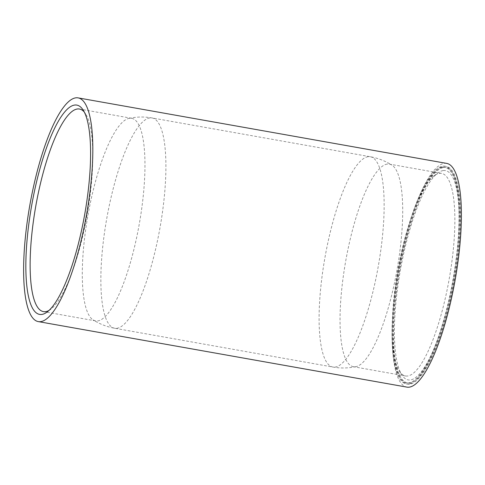 <?xml version="1.0" encoding="UTF-8"?>
<svg xmlns="http://www.w3.org/2000/svg" width="485" height="485" viewBox="0 0 485 485"><rect width="100%" height="100%" fill="white"/><g stroke="black" fill="none" stroke-linecap="round" stroke-linejoin="round"><path stroke-width="0.36" stroke-dasharray="2.42 1.82" d="M442.575 167.301A109.416 27.681 100.1 0 1 444.848 167.337A109.416 27.681 100.1 0 1 453.705 275.535A109.416 27.681 100.1 0 1 408.825 382.829A109.416 27.681 100.1 0 1 406.551 382.792A109.416 27.681 100.1 0 1 397.694 274.595A109.416 27.681 100.1 0 1 442.575 167.301M443.66 167.495A109.416 27.681 100.1 0 1 445.933 167.531A109.416 27.681 100.1 0 1 454.791 275.722A109.416 27.681 100.1 0 1 409.904 383.023A109.416 27.681 100.1 0 1 407.636 382.98A109.416 27.681 100.1 0 1 398.773 274.789A109.416 27.681 100.1 0 1 443.66 167.495M409.734 384.138A110.55 27.966 100.1 0 1 407.436 384.102A110.55 27.966 100.1 0 1 398.482 274.783A110.55 27.966 100.1 0 1 443.83 166.373A110.55 27.966 100.1 0 1 446.127 166.41A110.55 27.966 100.1 0 1 455.082 275.729A110.55 27.966 100.1 0 1 409.734 384.138M408.649 383.944A110.55 27.966 100.1 0 1 406.351 383.908A110.55 27.966 100.1 0 1 397.403 274.589A110.55 27.966 100.1 0 1 442.75 166.179A110.55 27.966 100.1 0 1 445.048 166.222A110.55 27.966 100.1 0 1 453.996 275.535A110.55 27.966 100.1 0 1 408.649 383.944M443.175 170.568A106.288 26.887 -79.9 0 0 437.816 173.018A106.288 26.887 -79.9 0 0 400.307 270.551A106.288 26.887 -79.9 0 0 401.907 375.032A106.288 26.887 -79.9 0 0 410.389 379.943A106.288 26.887 -79.9 0 0 454.675 271.461A106.288 26.887 -79.9 0 0 443.175 170.568M407.667 376.008A102.881 26.026 100.1 0 1 405.533 375.972A102.881 26.026 100.1 0 1 399.458 371.255A102.881 26.026 100.1 0 1 397.912 270.127A102.881 26.026 100.1 0 1 434.214 175.722A102.881 26.026 100.1 0 1 439.404 173.351A102.881 26.026 100.1 0 1 441.538 173.387A102.881 26.026 100.1 0 1 449.868 275.122A102.881 26.026 100.1 0 1 407.667 376.008M387.236 164.075A102.881 26.026 -79.9 0 0 345.035 264.968A102.881 26.026 -79.9 0 0 353.365 366.702A102.881 26.026 -79.9 0 0 355.505 366.739A102.881 26.026 -79.9 0 0 356.087 366.636A102.881 26.026 -79.9 0 0 396.997 269.963A102.881 26.026 -79.9 0 0 391.91 165.112A102.881 26.026 -79.9 0 0 389.376 164.112A102.881 26.026 -79.9 0 0 387.236 164.075M129.495 118.261A102.881 26.026 -79.9 0 0 128.913 118.364A102.881 26.026 -79.9 0 0 88.003 215.037A102.881 26.026 -79.9 0 0 93.09 319.888A102.881 26.026 -79.9 0 0 95.624 320.888A102.881 26.026 -79.9 0 0 97.764 320.924A102.881 26.026 -79.9 0 0 139.965 220.032A102.881 26.026 -79.9 0 0 131.635 118.298A102.881 26.026 -79.9 0 0 129.495 118.261M446.667 163.39A113.617 28.742 -79.9 0 0 444.308 163.354A113.617 28.742 -79.9 0 0 397.7 274.771A113.617 28.742 -79.9 0 0 406.897 387.121M49.021 310.436A102.881 26.026 -79.9 0 0 50.786 309.278A102.881 26.026 -79.9 0 0 87.088 214.873A102.881 26.026 -79.9 0 0 85.542 113.745A102.881 26.026 -79.9 0 0 84.287 112.047M368.091 156.703A106.803 27.021 -79.9 0 0 324.283 261.439A106.803 27.021 -79.9 0 0 332.928 367.048A106.803 27.021 -79.9 0 0 335.147 367.084A106.803 27.021 -79.9 0 0 378.955 262.355A106.803 27.021 -79.9 0 0 370.31 156.746A106.803 27.021 -79.9 0 0 368.091 156.703M149.853 117.916A106.803 27.021 -79.9 0 0 106.045 222.645A106.803 27.021 -79.9 0 0 114.69 328.254A106.803 27.021 -79.9 0 0 116.909 328.296A106.803 27.021 -79.9 0 0 160.717 223.561A106.803 27.021 -79.9 0 0 152.072 117.952A106.803 27.021 -79.9 0 0 149.853 117.916M444.848 167.337L445.933 167.531M406.351 383.908L407.436 384.102M399.458 371.255L401.907 375.032M434.214 175.722L437.816 173.018M405.533 375.972L353.365 366.702M356.087 366.636L351.57 367.424C345.344 368.267 339.13 368.145 332.928 367.048L114.69 328.254C106.93 326.854 99.728 324.065 93.09 319.888M128.913 118.364L133.43 117.576C139.656 116.733 145.87 116.855 152.072 117.952L370.31 156.746C378.07 158.146 385.272 160.935 391.91 165.112M95.624 320.888L43.462 311.612M131.635 118.298L79.467 109.028M441.538 173.387L389.376 164.112M85.542 113.745L83.093 109.968M50.786 309.278L47.184 311.982M445.048 166.222L446.127 166.41M406.551 382.792L407.636 382.98"/><path stroke-width="0.73" d="M41.825 314.432A106.288 26.887 100.1 0 1 30.325 213.539A106.288 26.887 100.1 0 1 74.611 105.057A106.288 26.887 100.1 0 1 83.093 109.968A106.288 26.887 100.1 0 1 84.693 214.449A106.288 26.887 100.1 0 1 47.184 311.982A106.288 26.887 100.1 0 1 41.825 314.432M84.287 112.047A102.881 26.026 -79.9 0 0 79.467 109.028A102.881 26.026 -79.9 0 0 77.333 108.992A102.881 26.026 -79.9 0 0 35.132 209.878A102.881 26.026 -79.9 0 0 43.462 311.612A102.881 26.026 -79.9 0 0 45.596 311.649A102.881 26.026 -79.9 0 0 49.021 310.436M38.333 321.61L406.897 387.121A113.617 28.742 -79.9 0 0 409.261 387.157A113.617 28.742 -79.9 0 0 455.864 275.741A113.617 28.742 -79.9 0 0 446.667 163.39L78.103 97.879A113.617 28.742 -79.9 0 0 75.739 97.843A113.617 28.742 -79.9 0 0 29.136 209.259A113.617 28.742 -79.9 0 0 38.333 321.61A113.617 28.742 -79.9 0 0 40.691 321.646A113.617 28.742 -79.9 0 0 87.3 210.229A113.617 28.742 -79.9 0 0 78.103 97.879"/></g></svg>
